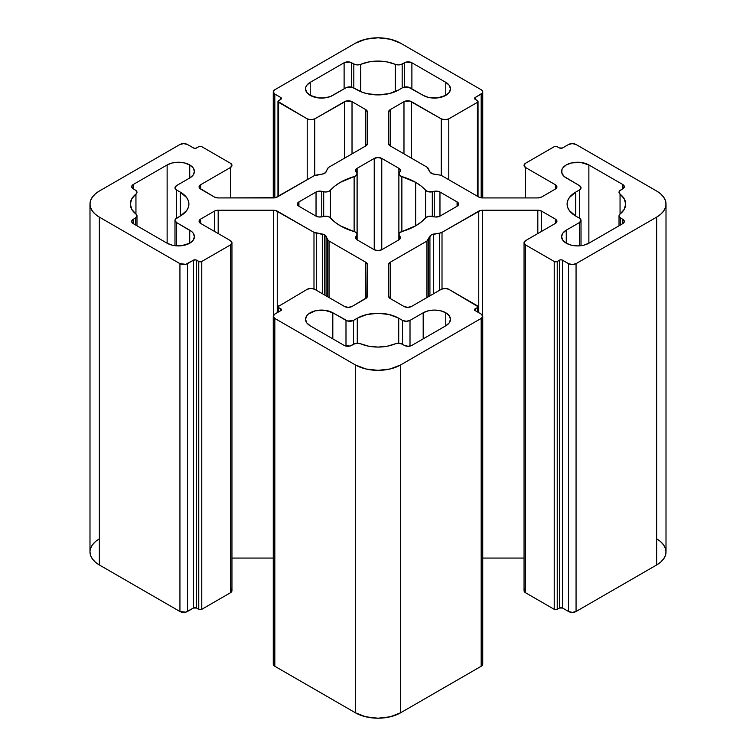 <?xml version="1.0" encoding="UTF-8"?>
<svg xmlns="http://www.w3.org/2000/svg" width="756" height="756" viewBox="0 0 756 756"><rect width="100%" height="100%" fill="white"/><g stroke="black" fill="none" stroke-linecap="round" stroke-linejoin="round"><path stroke-width="1.13" d="M322.311 293.668L322.311 234.058A5.33 3.071 180 0 1 324.702 234.851L324.702 295.048L324.702 234.851A5.33 3.071 180 0 1 326.082 236.231L326.082 295.842L326.082 236.231L327.669 239.661L327.669 296.768L327.669 239.661L329.049 241.032A5.33 3.071 180 0 1 327.669 239.661L327.669 296.768M189.728 164.95A15.98 9.223 180 0 1 194.405 171.47A15.98 9.223 180 0 1 189.728 177.991L189.728 164.95L193.186 167.936L194.405 171.47L193.186 174.995L189.728 177.991L189.728 164.95A15.98 9.223 180 0 1 189.728 177.991L176.545 185.598L174.986 187.771A5.33 3.071 180 0 1 176.545 185.598L189.728 177.991L189.728 164.95A15.98 9.223 180 0 0 167.133 164.95L167.133 243.215L167.133 164.95L172.311 162.946L178.425 162.247L184.54 162.946L189.728 164.95A15.98 9.223 180 0 0 167.133 164.95L167.133 243.215A15.98 9.223 180 0 0 184.54 245.209A15.98 9.223 180 0 0 194.405 236.685L193.186 240.219L189.728 243.215L189.728 230.164L176.545 222.557A5.33 3.071 180 0 1 174.986 220.383A5.33 3.071 180 0 1 176.545 218.21L176.545 189.945A5.33 3.071 180 0 1 174.986 187.771L176.545 189.945L180.315 192.119L180.315 216.036A29.286 16.906 180 0 0 188.887 204.082L188.329 207.38L186.656 210.546L180.315 216.036L180.315 192.119A29.286 16.906 180 0 1 188.887 204.082L188.329 200.775L186.656 197.609L180.315 192.119L180.315 216.036L176.545 218.21L176.545 189.945L180.315 192.119A29.286 16.906 180 0 1 180.315 216.036L175.392 219.202L174.986 220.383L176.545 222.557A5.33 3.071 180 0 1 176.545 218.21L176.545 189.945A5.33 3.071 180 0 1 176.545 185.598L189.728 177.991M321.754 191.334L325.609 191.996L329.21 191.192L334.823 186.089L340.342 182.338L355.689 175.912L357.068 173.833L355.679 169.854L357.125 168.304A5.33 3.071 180 0 0 355.566 170.478A5.33 3.071 180 0 0 355.934 171.603L356.7 172.718A5.33 3.071 180 0 1 357.068 173.852A5.33 3.071 180 0 1 354.129 176.592L354.129 231.563A53.251 30.741 180 0 1 330.4 217.86L330.4 190.295A5.33 3.071 180 0 1 323.691 191.778L321.754 191.334L323.691 191.778L323.691 216.377L321.754 216.821A5.33 3.071 180 0 1 316.036 216.131L316.036 192.024A5.33 3.071 180 0 1 321.754 191.334L321.754 216.821L318.72 216.972L316.036 216.131L316.036 192.024L320.251 191.136L321.754 191.334L321.754 216.821A5.33 3.071 180 0 1 316.036 216.131L316.036 192.024A5.33 3.071 180 0 1 321.754 191.334L321.754 216.821L323.691 216.377A5.33 3.071 180 0 1 329.408 217.066A5.33 3.071 180 0 1 330.4 217.86L330.4 190.295A53.251 30.741 180 0 1 354.129 176.592L354.129 231.563A5.33 3.071 180 0 1 355.509 232.139A5.33 3.071 180 0 1 357.068 234.313A5.33 3.071 180 0 1 356.7 235.437L356.7 239.576L356.955 233.68L355.509 232.139A5.33 3.071 180 0 1 356.7 235.437L356.7 239.576M400.066 238.801L400.066 236.552L400.066 238.801L400.066 236.552L399.3 235.437L399.3 239.576L399.3 235.437A5.33 3.071 180 0 1 398.932 234.313A5.33 3.071 180 0 1 401.871 231.563L415.658 225.817L415.658 182.338A53.251 30.741 180 0 1 425.6 190.295L425.6 217.86A5.33 3.071 180 0 1 432.309 216.377L432.309 191.778A5.33 3.071 180 0 1 425.6 190.295L425.6 217.86A53.251 30.741 180 0 1 401.871 231.563L401.871 176.592A5.33 3.071 180 0 1 398.932 173.852A5.33 3.071 180 0 1 399.3 172.718L399.281 174.948L401.871 176.592A53.251 30.741 180 0 1 415.658 182.338L421.177 186.089L426.79 191.192L432.309 191.778A5.33 3.071 180 0 1 425.6 190.295L425.6 217.86L421.177 222.066L415.658 225.817L415.658 182.338A53.251 30.741 180 0 1 425.6 190.295M423.19 338.868L423.19 312.776L423.19 338.868L423.19 312.776L428.368 310.782L434.483 310.073L440.597 310.782L445.775 312.776A15.98 9.223 180 0 1 450.463 319.297A15.98 9.223 180 0 1 445.775 325.817L445.775 312.776L449.244 315.772L450.463 319.297L449.244 322.831L445.775 325.817L445.775 312.776A15.98 9.223 180 0 1 445.775 325.817L445.775 312.776A15.98 9.223 180 0 0 423.19 312.776L410.007 320.383A5.33 3.071 180 0 1 402.475 320.383L398.714 318.21L398.714 343.233M344.112 88.858L344.112 62.767A5.33 3.071 180 0 1 351.644 62.767L353.817 64.024L353.817 87.942L353.817 64.024L357.172 64.912L360.725 64.336A5.33 3.071 180 0 1 353.817 64.024L353.817 87.942M360.725 91.637L360.725 64.336A29.286 16.906 180 0 1 395.275 64.336L395.275 91.637L395.275 64.336L398.828 64.912L402.183 64.024A5.33 3.071 180 0 1 395.275 64.336L395.275 91.637M404.356 87.072L404.356 62.767L404.356 87.072L404.356 62.767L402.183 64.024L402.183 87.942L402.183 64.024A5.33 3.071 180 0 1 395.275 64.336L387.091 61.907L378 61.075L368.909 61.907L360.725 64.336A5.33 3.071 180 0 1 353.817 64.024L351.644 62.767L351.644 87.072M402.183 87.942L402.183 64.024L404.356 62.767A5.33 3.071 180 0 1 411.888 62.767L411.888 88.858L411.888 62.767L445.775 82.338L445.775 95.379L437.601 97.902L428.368 97.382L423.19 95.379L408.278 87.101L402.475 87.772A5.33 3.071 180 0 1 410.007 87.772L423.19 95.379L410.007 87.772A5.33 3.071 180 0 0 402.475 87.772L398.714 89.945A29.286 16.906 180 0 1 357.286 89.945L353.524 87.772L361.727 92.043L366.792 93.612L378 94.897L389.208 93.612L398.714 89.945A29.286 16.906 180 0 1 357.286 89.945L351.795 87.101L345.993 87.772A5.33 3.071 180 0 1 353.524 87.772A5.33 3.071 180 0 0 345.993 87.772L332.81 95.379A15.98 9.223 180 0 1 315.403 97.382A15.98 9.223 180 0 1 305.537 88.858A15.98 9.223 180 0 1 310.225 82.338L310.225 95.379L306.756 92.383L305.537 88.858L305.849 87.053L306.756 85.324L310.225 82.338L310.225 95.379L318.399 97.902L324.636 97.902L330.391 96.522L345.993 87.772L332.81 95.379A15.98 9.223 180 0 1 310.225 95.379A15.98 9.223 180 0 1 310.225 82.338L310.225 95.379M402.183 64.024L406.085 62.105L411.888 62.767L445.775 82.338A15.98 9.223 180 0 1 450.463 88.858A15.98 9.223 180 0 1 440.597 97.382A15.98 9.223 180 0 1 423.19 95.379A15.98 9.223 180 0 0 445.775 95.379A15.98 9.223 180 0 0 445.775 82.338L445.775 95.379L449.244 92.383L450.463 88.858L449.244 85.324L445.775 82.338L445.775 95.379M310.225 82.338L344.112 62.767L310.225 82.338L344.112 62.767L349.915 62.105L353.817 64.024M332.81 338.868L332.81 312.776L347.722 321.054L353.524 320.383L353.524 344.301L353.524 320.383A5.33 3.071 180 0 1 345.993 320.383L332.81 312.776L332.81 338.868L332.81 312.776L324.636 310.253L315.403 310.782L308.231 314.175L306.756 315.772L305.537 319.297A15.98 9.223 180 0 1 315.403 310.782A15.98 9.223 180 0 1 332.81 312.776A15.98 9.223 180 0 0 310.225 312.776A15.98 9.223 180 0 0 310.225 325.817L306.756 322.831L305.537 319.297A15.98 9.223 180 0 0 310.225 325.817L344.112 345.388A5.33 3.071 180 0 0 351.644 345.388L353.817 344.131L349.915 346.05L344.112 345.388A5.33 3.071 180 0 0 351.644 345.388L353.817 344.131A5.33 3.071 180 0 1 360.725 343.819A29.286 16.906 180 0 0 395.275 343.819A5.33 3.071 180 0 1 402.183 344.131L398.828 343.243L395.275 343.819A29.286 16.906 180 0 1 360.725 343.819L357.172 343.243L353.817 344.131A5.33 3.071 180 0 1 360.725 343.819L368.909 346.248L378 347.08L387.091 346.248L395.275 343.819A5.33 3.071 180 0 1 402.183 344.131L404.356 345.388A5.33 3.071 180 0 0 411.888 345.388L445.775 325.817L411.888 345.388L408.127 346.286L404.356 345.388A5.33 3.071 180 0 0 411.888 345.388L445.775 325.817M332.81 312.776L345.993 320.383L345.993 346.087M353.524 344.301L353.524 320.383L357.286 318.21L357.286 343.233L357.286 318.21A29.286 16.906 180 0 1 398.714 318.21L389.208 314.543L378 313.258L366.792 314.543L357.286 318.21L357.286 343.233M402.475 344.301L402.475 320.383L402.475 344.301L402.475 320.383L398.714 318.21A29.286 16.906 180 0 0 357.286 318.21L353.524 320.383A5.33 3.071 180 0 1 345.993 320.383M410.007 346.087L410.007 320.383A5.33 3.071 180 0 1 402.475 320.383L406.237 321.291L410.007 320.383L410.007 346.087L410.007 320.383L423.19 312.776L410.007 320.383M354.129 176.592L354.129 231.563L340.342 225.817L334.823 222.066L330.4 217.86L330.4 190.295A53.251 30.741 180 0 1 354.129 176.592A5.33 3.071 180 0 0 356.7 172.718L355.934 171.603A5.33 3.071 180 0 1 357.125 168.304L357.125 239.85L374.239 249.735L374.239 158.42A5.33 3.071 180 0 1 381.761 158.42L381.761 249.735A5.33 3.071 180 0 1 374.239 249.735L374.239 158.42L378 157.522L381.761 158.42L381.761 249.735L378 250.633L374.239 249.735L357.125 239.85A5.33 3.071 180 0 1 355.566 237.677A5.33 3.071 180 0 1 355.934 236.552L355.934 238.801L355.934 236.552L356.7 235.437L355.934 236.552L355.934 238.801M357.125 168.304L374.239 158.42L374.239 249.735L357.125 239.85L357.125 168.304L374.239 158.42L357.125 168.304L357.125 239.85L355.585 237.422L356.7 235.437M434.246 216.821L432.309 216.377L434.246 216.821L434.246 191.334A5.33 3.071 180 0 1 439.964 192.024L439.964 216.131A5.33 3.071 180 0 1 434.246 216.821L434.246 191.334L437.28 191.192L439.964 192.024L439.964 216.131L435.749 217.019L434.246 216.821L434.246 191.334A5.33 3.071 180 0 1 439.964 192.024L439.964 216.131A5.33 3.071 180 0 1 434.246 216.821L428.463 216.367L425.6 217.86A53.251 30.741 180 0 1 401.871 231.563L399.281 233.207L398.932 234.322L400.066 236.552A5.33 3.071 180 0 1 400.434 237.677A5.33 3.071 180 0 1 398.875 239.85L398.875 168.304L381.761 158.42L381.761 249.735A5.33 3.071 180 0 1 374.239 249.735M399.3 239.576L399.3 235.437L400.415 237.422L398.875 239.85L398.875 168.304A5.33 3.071 180 0 1 400.434 170.478A5.33 3.071 180 0 1 400.066 171.603L399.3 172.718A5.33 3.071 180 0 0 401.871 176.592L415.658 182.338L415.658 225.817M399.3 235.437A5.33 3.071 180 0 1 401.871 231.563L401.871 176.592A53.251 30.741 180 0 1 415.658 182.338M434.246 191.334L432.309 191.778L432.309 216.377L432.309 191.778L434.246 191.334L432.309 191.778M439.964 192.024L457.078 201.909L457.078 206.256A5.33 3.071 180 0 0 458.637 204.082L457.078 206.256L457.078 201.909A5.33 3.071 180 0 1 458.637 204.082L457.078 201.909L457.078 206.256L439.964 216.131L457.078 206.256A5.33 3.071 180 0 0 457.078 201.909L439.964 192.024L457.078 201.909M400.066 236.552A5.33 3.071 180 0 1 398.875 239.85L381.761 249.735L398.875 239.85L398.875 168.304L381.761 158.42A5.33 3.071 180 0 0 374.239 158.42M316.036 216.131L298.922 206.256A5.33 3.071 180 0 1 297.363 204.082A5.33 3.071 180 0 1 298.922 201.909L298.922 206.256L297.363 204.082L298.922 201.909L298.922 206.256A5.33 3.071 180 0 1 298.922 201.909L298.922 206.256L316.036 216.131L298.922 206.256M316.036 192.024L298.922 201.909M566.272 243.215L566.272 230.164L579.455 222.557A5.33 3.071 180 0 0 579.455 218.21L575.685 216.036L579.455 218.21L579.455 189.945L575.685 192.119L575.685 216.036A29.286 16.906 180 0 1 567.113 204.082A29.286 16.906 180 0 1 575.685 192.119L575.685 216.036L579.455 218.21A5.33 3.071 180 0 1 581.014 220.383L579.455 218.21L579.455 189.945A5.33 3.071 180 0 0 579.455 185.598L566.272 177.991A15.98 9.223 180 0 1 566.272 164.95A15.98 9.223 180 0 1 588.867 164.95L580.684 162.427L571.46 162.946L566.272 164.95L562.814 167.936L561.906 169.665L561.906 173.266L564.288 176.592L579.455 185.598A5.33 3.071 180 0 1 581.014 187.771L579.455 185.598L566.272 177.991A15.98 9.223 180 0 1 561.595 171.47A15.98 9.223 180 0 1 571.46 162.946A15.98 9.223 180 0 1 588.867 164.95L622.755 184.511A5.33 3.071 180 0 1 622.755 188.858L622.755 184.511L624.314 186.685L622.755 188.858L622.755 184.511A5.33 3.071 180 0 1 624.314 186.685A5.33 3.071 180 0 1 622.755 188.858L619.514 191.003L619.041 192.052L620.052 194.103A5.33 3.071 180 0 1 619.022 192.289A5.33 3.071 180 0 1 620.582 190.115L622.755 188.858L622.755 184.511L588.867 164.95L588.867 243.215A15.98 9.223 180 0 1 571.46 245.209A15.98 9.223 180 0 1 561.595 236.685A15.98 9.223 180 0 1 566.272 230.164L566.272 243.215L562.814 240.219L561.595 236.685L562.814 233.16L566.272 230.164L566.272 243.215L571.46 245.209L577.575 245.908L583.689 245.209L588.867 243.215A15.98 9.223 180 0 1 566.272 243.215A15.98 9.223 180 0 1 566.272 230.164L579.455 222.557L579.455 245.851L579.455 222.557L581.014 220.383A5.33 3.071 180 0 1 579.455 222.557L579.455 245.851M620.052 194.103A29.286 16.906 180 0 1 620.052 214.052L620.052 194.103A29.286 16.906 180 0 1 625.684 204.082A29.286 16.906 180 0 1 620.052 214.052L620.052 194.103L624.239 198.828L625.684 204.082L624.239 209.327L619.23 215.025L619.041 216.103L620.582 218.04A5.33 3.071 180 0 1 619.022 215.866A5.33 3.071 180 0 1 620.052 214.052L620.052 194.103A5.33 3.071 180 0 1 620.582 190.115L622.755 188.858M620.582 224.901L620.582 218.04L622.755 219.297A5.33 3.071 180 0 1 622.755 223.644L622.755 219.297L624.314 221.47L622.755 223.644L622.755 219.297A5.33 3.071 180 0 1 624.314 221.47A5.33 3.071 180 0 1 622.755 223.644L622.755 219.297L620.582 218.04L620.582 224.901L620.582 218.04A5.33 3.071 180 0 1 620.052 214.052M622.755 223.644L588.867 243.215L588.867 164.95L588.867 243.215L622.755 223.644L588.867 243.215M579.455 218.21L579.455 189.945L581.014 187.771A5.33 3.071 180 0 1 579.455 189.945L575.685 192.119L575.685 216.036L569.344 210.546L567.671 207.38L567.113 204.082L567.671 200.775L569.344 197.609L575.685 192.119A29.286 16.906 180 0 0 575.685 216.036M189.728 243.215L189.728 230.164L189.728 243.215L181.544 245.738L172.311 245.209L167.133 243.215L133.245 223.644L133.245 219.297L135.418 218.04L135.418 224.901L135.418 218.04L136.959 216.103L135.948 214.052A5.33 3.071 180 0 1 136.978 215.866A5.33 3.071 180 0 1 135.418 218.04L135.418 224.901M135.948 214.052A29.286 16.906 180 0 1 135.948 194.103L135.948 214.052A29.286 16.906 180 0 1 130.315 204.082A29.286 16.906 180 0 1 135.948 194.103L135.948 214.052L131.761 209.327L130.315 204.082L131.761 198.828L136.77 193.13L136.959 192.052L135.418 190.115A5.33 3.071 180 0 1 136.978 192.289A5.33 3.071 180 0 1 135.948 194.103L135.948 214.052A5.33 3.071 180 0 1 135.418 218.04L133.245 219.297L135.418 218.04M133.245 188.858L135.418 190.115L133.245 188.858A5.33 3.071 180 0 1 133.245 184.511L133.245 188.858L131.686 186.685L133.245 184.511L133.245 188.858A5.33 3.071 180 0 1 131.686 186.685A5.33 3.071 180 0 1 133.245 184.511L133.245 188.858L135.418 190.115A5.33 3.071 180 0 1 135.948 194.103M133.245 184.511L167.133 164.95M176.545 245.851L176.545 222.557L176.545 245.851L176.545 222.557L189.728 230.164A15.98 9.223 180 0 1 194.405 236.685L193.186 233.16L191.712 231.563L176.545 222.557M274.825 197.826L274.825 94.075A5.33 3.071 180 0 1 274.825 89.728L273.266 91.901L274.825 94.075L274.825 197.826L274.825 94.075A5.33 3.071 180 0 1 273.266 91.901A5.33 3.071 180 0 1 274.825 89.728L355.405 43.205A31.95 18.446 180 0 1 400.595 43.205L390.228 39.208L378 37.8L365.772 39.208L355.405 43.205A31.95 18.446 180 0 1 400.595 43.205L481.175 89.728A5.33 3.071 180 0 1 482.734 91.901A5.33 3.071 180 0 1 481.175 94.075L475.146 97.552L475.146 99.291L477.405 100.595A2.126 1.228 180 0 1 478.038 101.465A2.126 1.228 180 0 1 477.405 102.334L448.79 118.862A5.33 3.071 180 0 1 441.258 118.862L441.258 175.458L441.258 118.862L445.029 119.76L448.79 118.862A5.33 3.071 180 0 1 441.258 118.862L441.258 175.458M274.825 94.075L280.854 97.552L274.825 94.075L280.854 97.552L280.854 99.291L277.962 101.465A2.126 1.228 180 0 1 278.595 100.595L280.854 99.291L278.595 100.595A2.126 1.228 180 0 0 278.595 102.334A2.126 1.228 180 0 1 277.962 101.465L307.21 118.862L307.21 179.73L307.21 118.862L310.971 119.76L314.742 118.862A5.33 3.071 180 0 1 307.21 118.862L307.21 179.73M280.854 97.552A2.126 1.228 180 0 1 281.478 98.422A2.126 1.228 180 0 1 280.854 99.291L280.854 97.552L281.478 98.422L280.854 99.291L280.854 97.552A2.126 1.228 180 0 1 280.854 99.291M278.595 196.248L278.595 102.334L307.21 118.862L278.595 102.334L278.595 196.248L278.595 102.334M344.49 158.202L344.49 101.682L344.49 158.202L344.49 101.682L314.742 118.862L314.742 175.458L314.742 118.862A5.33 3.071 180 0 1 307.21 118.862M314.742 175.458L314.742 118.862L344.49 101.682A5.33 3.071 180 0 1 352.022 101.682L352.022 153.855L352.022 101.682L365.791 109.639L365.791 145.908L329.049 167.123L327.669 168.503A5.33 3.071 180 0 1 329.049 167.123L365.791 145.908L329.049 167.123A5.33 3.071 180 0 0 327.669 168.503L326.082 171.924A5.33 3.071 180 0 1 322.311 174.097L313.986 175.817A5.33 3.071 180 0 1 316.377 175.023L322.311 174.097L316.377 175.023A5.33 3.071 180 0 0 313.986 175.817L277.244 197.032A5.33 3.071 180 0 1 273.483 197.93L218.182 197.93A5.33 3.071 180 0 1 214.421 197.032L200.642 189.076A5.33 3.071 180 0 1 199.083 186.902A5.33 3.071 180 0 1 200.642 184.729L200.642 189.076L214.421 197.032L218.182 197.93A5.33 3.071 180 0 1 214.421 197.032L199.489 188.083L199.083 186.902L200.642 184.729L200.642 189.076A5.33 3.071 180 0 1 200.642 184.729L230.391 167.558L230.391 197.93L230.391 167.558L231.95 165.384A5.33 3.071 180 0 1 230.391 167.558L230.391 197.93M314.742 118.862L346.21 101.02L352.022 101.682L365.791 109.639A5.33 3.071 180 0 1 367.35 111.812L367.35 143.734A5.33 3.071 180 0 1 365.791 145.908L365.791 109.639L367.35 111.812L367.35 143.734L365.791 145.908L365.791 109.639A5.33 3.071 180 0 1 367.35 111.812L367.35 143.734A5.33 3.071 180 0 1 365.791 145.908M89.992 551.918L90.607 555.518L92.43 558.977L95.379 562.171L99.357 564.968L179.937 611.491L179.937 263.646L99.357 217.123A31.95 18.446 180 0 1 99.357 191.032L179.937 144.509L99.357 191.032L95.379 193.829L92.43 197.023L90.607 200.482L89.992 204.082L89.992 551.918A31.95 18.446 0 0 0 99.357 564.968L99.357 217.123A31.95 18.446 180 0 1 89.992 204.082A31.95 18.446 180 0 1 99.357 191.032L179.937 144.509A5.33 3.071 180 0 1 187.469 144.509L183.699 143.612L179.937 144.509A5.33 3.071 180 0 1 187.469 144.509L193.489 147.987A2.126 1.228 180 0 0 196.503 147.987L198.762 146.683A2.126 1.228 180 0 1 201.776 146.683L230.391 163.211A5.33 3.071 180 0 1 231.95 165.384L230.391 163.211A5.33 3.071 180 0 1 230.391 167.558L200.642 184.729L200.642 189.076M99.357 538.877A31.95 18.446 0 0 0 99.357 564.968L99.357 217.123L95.379 214.326L92.43 211.141L90.607 207.673L89.992 204.082M99.357 564.968L179.937 611.491L179.937 263.646L99.357 217.123L99.357 564.968L179.937 611.491A5.33 3.071 0 0 0 187.469 611.491L187.469 263.646A5.33 3.071 180 0 1 179.937 263.646L185.74 264.316L193.489 260.168L193.489 608.013L187.469 611.491L187.469 263.646L193.489 260.168A2.126 1.228 180 0 1 196.503 260.168L196.503 608.013A2.126 1.228 0 0 0 193.489 608.013L187.469 611.491L187.469 263.646A5.33 3.071 180 0 1 179.937 263.646L99.357 217.123M187.469 263.646L193.489 260.168L193.489 608.013L196.503 608.013A2.126 1.228 0 0 0 193.489 608.013L185.74 612.152L179.937 611.491L179.937 263.646M193.489 608.013L193.489 260.168L195.813 259.903L196.503 260.168L196.503 608.013L198.762 609.317A2.126 1.228 0 0 0 201.776 609.317L201.776 261.472A2.126 1.228 180 0 1 198.762 261.472L198.762 609.317L196.503 608.013L196.503 260.168L198.762 261.472L198.762 609.317L201.776 609.317L201.776 261.472L230.391 244.953L230.391 592.789L201.776 609.317L201.776 261.472L230.391 244.953L230.391 592.789A5.33 3.071 0 0 0 231.95 590.616L230.391 592.789L201.776 609.317A2.126 1.228 0 0 1 198.762 609.317L196.503 608.013M200.642 223.426L230.391 240.597L200.642 223.426A5.33 3.071 180 0 1 200.642 219.079L200.642 223.426L199.083 221.253L200.642 219.079L200.642 223.426A5.33 3.071 180 0 1 199.083 221.253A5.33 3.071 180 0 1 200.642 219.079L200.642 223.426L230.391 240.597A5.33 3.071 180 0 1 231.95 242.78A5.33 3.071 180 0 1 230.391 244.953L231.95 242.78L230.391 240.597A5.33 3.071 180 0 1 230.391 244.953L230.391 592.789L201.776 609.317M200.642 219.079L214.421 211.132L200.642 219.079L214.421 211.132L214.421 231.374L214.421 211.132A5.33 3.071 180 0 1 218.182 210.225L218.182 233.547M231.95 558.07L273.266 558.07M273.483 315.394L273.483 210.225L273.483 315.394L273.483 210.225L216.14 210.461L214.421 211.132L214.421 231.374M214.421 211.132A5.33 3.071 180 0 1 218.182 210.225L273.483 210.225A5.33 3.071 180 0 1 277.244 211.132L277.244 312.682M313.986 288.934L313.986 232.338L322.311 234.058L316.377 233.131L316.377 290.238L316.377 233.131A5.33 3.071 180 0 1 313.986 232.338L313.986 288.934L313.986 232.338L275.515 210.461L218.182 210.225M329.049 297.562L329.049 241.032L365.791 262.247A5.33 3.071 180 0 1 367.35 264.42L367.35 296.352A5.33 3.071 180 0 1 365.791 298.525L365.791 262.247L367.35 264.42L366.943 297.524L352.022 306.473L348.251 307.371L344.49 306.473A5.33 3.071 180 0 0 352.022 306.473L365.791 298.525L365.791 262.247A5.33 3.071 180 0 1 367.35 264.42L367.35 296.352A5.33 3.071 180 0 1 365.791 298.525L365.791 262.247L329.049 241.032L329.049 297.562L329.049 241.032A5.33 3.071 180 0 1 327.669 239.661L326.082 236.231L326.082 295.842M365.791 298.525L352.022 306.473A5.33 3.071 180 0 1 344.49 306.473L314.742 289.302L310.971 288.395L307.21 289.302A5.33 3.071 180 0 1 314.742 289.302L344.49 306.473L314.742 289.302A5.33 3.071 180 0 0 307.21 289.302L277.962 306.69A2.126 1.228 180 0 1 278.595 305.821A2.126 1.228 180 0 0 278.595 307.56A2.126 1.228 180 0 1 277.962 306.69L278.595 307.56L278.595 311.907L278.595 307.56L280.854 308.864A2.126 1.228 180 0 1 281.478 309.733A2.126 1.228 180 0 1 280.854 310.603L280.854 308.864L278.595 307.56L278.595 311.907M273.266 316.254L274.825 318.427L355.405 364.95L355.405 712.795L274.825 666.272L274.825 318.427A5.33 3.071 180 0 1 274.825 314.08L273.266 316.254L273.266 664.099A5.33 3.071 0 0 0 274.825 666.272L274.825 318.427A5.33 3.071 180 0 1 273.266 316.254A5.33 3.071 180 0 1 274.825 314.08L280.854 310.603L280.854 308.864L281.308 310.206L280.854 310.603L280.854 308.864L278.595 307.56M355.405 364.95L355.405 712.795A31.95 18.446 0 0 0 400.595 712.795L400.595 364.95A31.95 18.446 180 0 1 355.405 364.95L365.772 368.956L378 370.355L390.228 368.956L400.595 364.95A31.95 18.446 180 0 1 355.405 364.95L355.405 712.795L274.825 666.272L274.825 318.427L355.405 364.95L274.825 318.427M273.266 664.099L274.825 666.272L355.405 712.795L365.772 716.792L378 718.2L390.228 716.792L400.595 712.795L481.175 666.272L481.175 318.427L400.595 364.95L400.595 712.795L481.175 666.272L481.175 318.427L400.595 364.95L400.595 712.795L481.175 666.272A5.33 3.071 0 0 0 482.734 664.099L481.175 666.272L481.175 318.427L482.734 316.254A5.33 3.071 180 0 1 481.175 318.427L400.595 364.95M481.175 318.427A5.33 3.071 180 0 0 481.175 314.08L475.146 310.603L481.175 314.08A5.33 3.071 180 0 1 482.734 316.254L481.175 314.08L475.146 310.603A2.126 1.228 180 0 1 474.522 309.733A2.126 1.228 180 0 1 475.146 308.864L475.146 310.603L474.522 309.733L475.146 308.864L475.146 310.603A2.126 1.228 180 0 1 475.146 308.864L477.405 307.56L477.405 311.907L477.405 307.56L478.038 306.69A2.126 1.228 180 0 1 477.405 307.56L477.405 311.907M429.918 295.842L429.918 236.231L429.918 295.842L429.918 236.231L428.331 239.661L428.331 296.768L428.331 239.661A5.33 3.071 180 0 1 426.951 241.032L426.951 297.562L426.951 241.032L390.209 262.247L390.209 298.525A5.33 3.071 180 0 1 388.65 296.352L388.65 264.42A5.33 3.071 180 0 1 390.209 262.247L390.209 298.525L403.978 306.473A5.33 3.071 180 0 0 411.51 306.473L441.258 289.302L411.51 306.473L407.749 307.371L403.978 306.473A5.33 3.071 180 0 0 411.51 306.473L441.258 289.302A5.33 3.071 180 0 1 448.79 289.302L477.405 305.821A2.126 1.228 180 0 1 478.038 306.69L448.79 289.302L445.029 288.395L441.258 289.302A5.33 3.071 180 0 1 448.79 289.302L477.405 305.821A2.126 1.228 180 0 1 477.405 307.56L475.146 308.864L475.146 310.603M426.951 297.562L426.951 241.032L429.918 236.231A5.33 3.071 180 0 1 433.689 234.058L433.689 293.668L433.689 234.058L439.623 233.131L439.623 290.238L439.623 233.131L442.014 232.338A5.33 3.071 180 0 1 439.623 233.131L439.623 290.238M478.756 312.682L478.756 211.132L478.756 312.682L478.756 211.132L442.014 232.338L442.014 288.934L442.014 232.338A5.33 3.071 180 0 1 439.623 233.131L433.689 234.058L433.689 293.668M442.014 288.934L442.014 232.338L478.756 211.132A5.33 3.071 180 0 1 482.517 210.225L482.517 315.394L482.517 210.225L537.818 210.225L537.818 233.547L537.818 210.225A5.33 3.071 180 0 1 541.579 211.132L541.579 231.374M524.05 558.07L482.734 558.07M442.014 232.338L480.485 210.461L537.818 210.225A5.33 3.071 180 0 1 541.579 211.132L555.358 219.079A5.33 3.071 180 0 1 555.358 223.426L555.358 219.079L556.917 221.253L555.358 223.426L555.358 219.079A5.33 3.071 180 0 1 556.917 221.253A5.33 3.071 180 0 1 555.358 223.426L555.358 219.079L541.579 211.132L537.818 210.225L537.818 233.547M555.358 223.426L525.609 240.597L524.05 242.78A5.33 3.071 180 0 1 525.609 240.597L555.358 223.426L525.609 240.597A5.33 3.071 180 0 0 525.609 244.953A5.33 3.071 180 0 1 524.05 242.78L525.609 244.953L525.609 592.789L554.224 609.317L554.224 261.472L525.609 244.953L525.609 592.789L554.224 609.317L554.224 261.472L525.609 244.953L525.609 592.789L554.224 609.317A2.126 1.228 0 0 0 557.238 609.317L557.238 261.472A2.126 1.228 180 0 1 554.224 261.472L557.238 261.472A2.126 1.228 180 0 1 554.224 261.472L525.609 244.953M524.05 590.616A5.33 3.071 0 0 0 525.609 592.789L524.05 590.616L524.05 242.78M554.224 261.472L554.224 609.317L556.548 609.582L559.497 608.013L559.497 260.168L557.238 261.472L557.238 609.317L559.497 608.013L559.497 260.168A2.126 1.228 180 0 1 562.511 260.168L562.511 608.013A2.126 1.228 0 0 0 559.497 608.013L562.511 608.013L568.531 611.491L568.531 263.646L562.511 260.168L562.511 608.013L568.531 611.491L568.531 263.646L562.511 260.168L562.511 608.013A2.126 1.228 0 0 0 559.497 608.013L559.497 260.168L557.238 261.472L557.238 609.317L559.497 608.013M562.511 608.013L568.531 611.491A5.33 3.071 0 0 0 576.063 611.491L576.063 263.646A5.33 3.071 180 0 1 568.531 263.646L572.301 264.543L576.063 263.646L656.643 217.123L656.643 564.968L576.063 611.491L576.063 263.646L656.643 217.123L656.643 564.968A31.95 18.446 0 0 0 666.008 551.918L665.393 548.327L663.57 544.859L660.621 541.674M525.609 197.93L525.609 167.558A5.33 3.071 180 0 1 525.609 163.211L554.224 146.683L525.609 163.211L524.05 165.384L525.609 167.558L555.358 184.729A5.33 3.071 180 0 1 555.358 189.076L555.358 184.729L556.917 186.902L555.358 189.076L555.358 184.729A5.33 3.071 180 0 1 556.917 186.902A5.33 3.071 180 0 1 555.358 189.076L555.358 184.729L525.609 167.558L525.609 197.93L525.609 167.558A5.33 3.071 180 0 1 524.05 165.384A5.33 3.071 180 0 1 525.609 163.211L554.224 146.683A2.126 1.228 180 0 1 557.238 146.683L559.497 147.987L556.548 146.418L554.224 146.683A2.126 1.228 180 0 1 557.238 146.683L559.497 147.987A2.126 1.228 180 0 0 562.511 147.987L559.497 147.987A2.126 1.228 180 0 0 562.511 147.987L568.531 144.509A5.33 3.071 180 0 1 576.063 144.509L572.301 143.612L568.531 144.509A5.33 3.071 180 0 1 576.063 144.509L656.643 191.032A31.95 18.446 180 0 1 666.008 204.082A31.95 18.446 180 0 1 656.643 217.123L660.621 214.326L663.57 211.141L665.393 207.673L666.008 204.082L665.393 200.482L663.57 197.023L660.621 193.829L656.643 191.032A31.95 18.446 180 0 1 656.643 217.123L656.643 564.968L576.063 611.491L576.063 263.646A5.33 3.071 180 0 1 568.531 263.646L561.821 259.903L560.187 259.903L557.238 261.472M555.358 189.076L541.579 197.032A5.33 3.071 180 0 1 537.818 197.93L482.517 197.93A5.33 3.071 180 0 1 478.756 197.032L442.014 175.817L439.623 175.023A5.33 3.071 180 0 1 442.014 175.817L478.756 197.032L442.014 175.817A5.33 3.071 180 0 0 439.623 175.023L433.689 174.097A5.33 3.071 180 0 1 429.918 171.924L426.951 167.123A5.33 3.071 180 0 1 428.331 168.503L429.918 171.924L428.331 168.503A5.33 3.071 180 0 0 426.951 167.123L390.209 145.908A5.33 3.071 180 0 1 388.65 143.734L388.65 111.812A5.33 3.071 180 0 1 390.209 109.639L390.209 145.908L388.65 143.734L388.65 111.812L390.209 109.639L390.209 145.908A5.33 3.071 180 0 1 388.65 143.734L388.65 111.812A5.33 3.071 180 0 1 390.209 109.639L390.209 145.908L426.951 167.123L390.209 145.908M403.978 153.855L403.978 101.682L403.978 153.855L403.978 101.682L390.209 109.639L403.978 101.682A5.33 3.071 180 0 1 411.51 101.682L411.51 158.202L411.51 101.682L441.258 118.862L411.51 101.682L411.51 158.202M448.79 179.73L448.79 118.862L448.79 179.73L448.79 118.862L477.405 102.334L478.038 101.465L477.405 100.595A2.126 1.228 180 0 1 477.405 102.334L448.79 118.862M477.405 196.248L477.405 102.334M475.146 99.291A2.126 1.228 180 0 1 474.522 98.422A2.126 1.228 180 0 1 475.146 97.552L475.146 99.291L477.405 100.595L474.692 98.894L475.146 97.552L475.146 99.291A2.126 1.228 180 0 1 475.146 97.552L482.328 93.073L482.328 90.72L481.175 89.728L400.595 43.205L481.175 89.728A5.33 3.071 180 0 1 481.175 94.075L475.146 97.552M481.175 197.826L481.175 94.075M330.4 190.295A5.33 3.071 180 0 1 323.691 191.778L323.691 216.377A5.33 3.071 180 0 1 329.408 217.066A5.33 3.071 180 0 1 330.4 217.86A53.251 30.741 180 0 0 354.129 231.563A5.33 3.071 180 0 1 355.509 232.139A5.33 3.071 180 0 0 354.129 231.563M167.133 243.215L133.245 223.644L133.245 219.297A5.33 3.071 180 0 0 131.686 221.47L133.245 219.297L133.245 223.644A5.33 3.071 180 0 1 131.686 221.47L133.245 223.644L167.133 243.215A15.98 9.223 180 0 0 189.728 243.215A15.98 9.223 180 0 0 189.728 230.164M274.825 89.728L355.405 43.205L274.825 89.728M326.082 171.924L327.669 168.503L325.543 172.67L322.311 174.097A5.33 3.071 180 0 0 326.082 171.924M313.986 175.817L275.515 197.694L218.182 197.93L273.483 197.93A5.33 3.071 180 0 0 277.244 197.032L313.986 175.817M201.776 146.683L230.391 163.211L201.776 146.683L198.762 146.683A2.126 1.228 180 0 1 201.776 146.683M196.503 147.987L198.762 146.683L195.813 148.252L194.179 148.252L187.469 144.509L193.489 147.987A2.126 1.228 180 0 0 196.503 147.987M193.489 260.168A2.126 1.228 180 0 1 196.503 260.168L199.452 261.737L201.776 261.472A2.126 1.228 180 0 1 198.762 261.472L198.762 609.317M316.377 290.238L316.377 233.131A5.33 3.071 180 0 1 313.986 232.338L277.244 211.132A5.33 3.071 180 0 0 273.483 210.225M316.377 233.131L324.702 234.851L327.669 239.661M280.854 310.603L274.825 314.08L280.854 310.603A2.126 1.228 180 0 0 280.854 308.864M390.209 298.525L403.978 306.473L390.209 298.525L388.65 296.352L388.65 264.42L390.209 262.247L390.209 298.525A5.33 3.071 180 0 1 388.65 296.352L388.65 264.42A5.33 3.071 180 0 1 390.209 262.247L426.951 241.032L390.209 262.247M428.331 296.768L428.331 239.661L431.298 234.851L439.623 233.131M576.063 144.509L656.643 191.032L576.063 144.509M541.579 197.032L537.818 197.93L482.517 197.93L478.756 197.032A5.33 3.071 180 0 0 482.517 197.93L537.818 197.93A5.33 3.071 180 0 0 541.579 197.032M433.689 174.097L439.623 175.023L432.404 173.795L429.918 171.924A5.33 3.071 180 0 0 433.689 174.097M390.209 109.639L403.978 101.682L409.79 101.02L441.258 118.862M398.875 168.304L400.321 169.854L400.066 171.603A5.33 3.071 180 0 0 398.875 168.304L381.761 158.42M330.4 217.86A5.33 3.071 180 0 0 329.408 217.066L326.724 216.225L321.754 216.821M402.475 87.772L398.714 89.945L402.475 87.772M95.379 541.674L92.43 544.859L90.607 548.327M568.531 611.491L572.301 612.388L576.063 611.491A5.33 3.071 0 0 1 568.531 611.491L568.531 263.646M576.063 611.491L656.643 564.968L660.621 562.171L663.57 558.977L665.393 555.518L666.008 551.918L666.008 204.082M324.702 295.048L324.702 234.851A5.33 3.071 180 0 1 326.082 236.231M360.725 64.336A29.286 16.906 180 0 1 395.275 64.336M404.356 62.767A5.33 3.071 180 0 1 411.888 62.767L411.888 88.858M411.888 62.767L445.775 82.338M344.112 62.767A5.33 3.071 180 0 1 351.644 62.767M353.524 320.383L357.286 318.21M402.475 320.383L398.714 318.21M423.19 312.776A15.98 9.223 180 0 1 445.775 312.776M401.871 231.563L401.871 176.592M439.964 216.131L457.078 206.256M425.6 217.86A5.33 3.071 180 0 1 432.309 216.377M398.875 239.85L381.761 249.735M357.125 239.85A5.33 3.071 180 0 1 355.934 236.552M323.691 191.778L323.691 216.377M622.755 219.297L620.582 218.04M566.272 230.164L579.455 222.557M579.455 189.945L575.685 192.119M622.755 184.511L588.867 164.95M176.545 189.945L180.315 192.119M176.545 218.21L180.315 216.036M344.49 101.682A5.33 3.071 180 0 1 352.022 101.682L352.022 153.855M352.022 101.682L365.791 109.639M200.642 184.729L230.391 167.558M179.937 611.491A5.33 3.071 0 0 0 187.469 611.491M196.503 260.168L198.762 261.472M201.776 261.472L230.391 244.953M230.391 592.789A5.33 3.071 0 0 0 230.391 588.442M313.986 232.338L277.244 211.132M322.311 234.058A5.33 3.071 180 0 1 324.702 234.851M365.791 262.247L329.049 241.032M274.825 661.925A5.33 3.071 0 0 0 274.825 666.272M355.405 712.795A31.95 18.446 0 0 0 400.595 712.795M481.175 666.272A5.33 3.071 0 0 0 481.175 661.925M475.146 308.864L477.405 307.56M428.331 239.661A5.33 3.071 180 0 1 426.951 241.032M429.918 236.231A5.33 3.071 180 0 1 433.689 234.058M478.756 211.132A5.33 3.071 180 0 1 482.517 210.225L482.517 315.394M482.517 210.225L537.818 210.225M555.358 219.079L541.579 211.132M525.609 588.442A5.33 3.071 0 0 0 525.609 592.789M554.224 609.317A2.126 1.228 0 0 0 557.238 609.317M559.497 260.168A2.126 1.228 180 0 1 562.511 260.168M576.063 263.646L656.643 217.123M656.643 564.968A31.95 18.446 0 0 0 656.643 538.877M555.358 184.729L525.609 167.558M403.978 101.682A5.33 3.071 180 0 1 411.51 101.682M133.245 223.644A5.33 3.071 180 0 1 133.245 219.297M357.068 173.852L357.068 234.284M619.022 215.895L619.022 225.798M581.014 220.383L581.014 245.691M136.978 215.895L136.978 225.798M174.986 220.383L174.986 245.691M273.266 91.901L273.266 197.93M277.962 101.465L277.962 196.617M231.95 242.78L231.95 590.616M277.962 306.69L277.962 312.266M482.734 316.254L482.734 664.099M478.038 306.69L478.038 312.266M478.038 101.465L478.038 196.617M482.734 91.901L482.734 197.93"/></g></svg>
